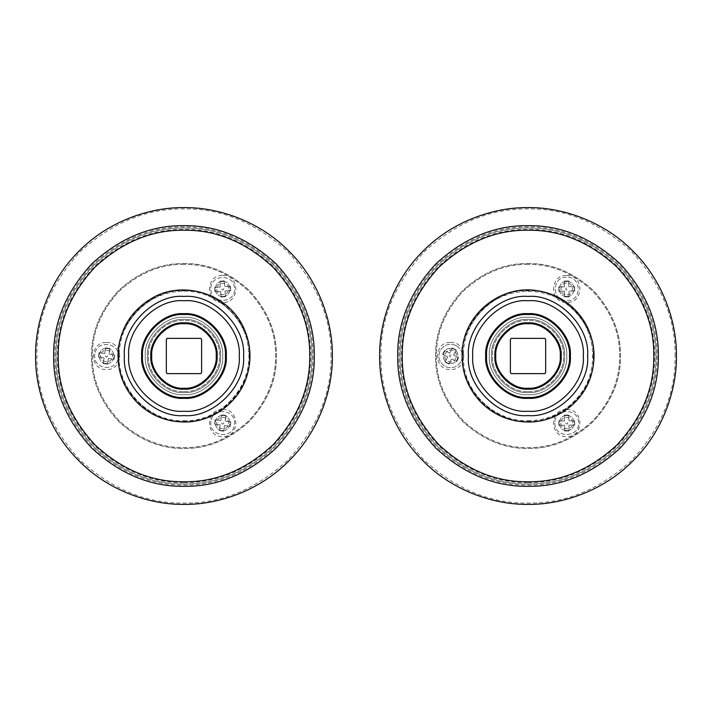 <?xml version="1.0" encoding="UTF-8"?>
<svg xmlns="http://www.w3.org/2000/svg" width="712" height="712" viewBox="0 0 712 712"><rect width="100%" height="100%" fill="white"/><g stroke="black" fill="none" stroke-linecap="round" stroke-linejoin="round"><path stroke-width="0.53" stroke-dasharray="3.56 2.67" d="M566.734 409.498C584.205 408.75 584.205 437.328 566.734 436.59C549.264 437.328 549.264 408.75 566.734 409.498M566.734 415.514C557.024 415.105 557.024 430.983 566.734 430.564C576.435 430.983 576.435 415.105 566.734 415.514M566.734 430.564C576.435 430.983 576.435 415.105 566.734 415.514C557.024 415.105 557.024 430.983 566.734 430.564M450.616 342.454C468.087 341.707 468.087 370.293 450.616 369.546C433.145 370.293 433.145 341.707 450.616 342.454M450.616 348.471C440.906 348.061 440.906 363.939 450.616 363.529C460.317 363.939 460.317 348.061 450.616 348.471M450.616 363.529C460.317 363.939 460.317 348.061 450.616 348.471C440.906 348.061 440.906 363.939 450.616 363.529M566.734 275.411C584.205 274.672 584.205 303.25 566.734 302.502C549.264 303.25 549.264 274.672 566.734 275.411M566.734 281.436C557.024 281.017 557.024 296.895 566.734 296.486C576.435 296.895 576.435 281.017 566.734 281.436M566.734 296.486C576.435 296.895 576.435 281.017 566.734 281.436C557.024 281.017 557.024 296.895 566.734 296.486M528.028 263.538C551.622 263.218 573.418 272.242 593.408 290.621C611.777 310.61 620.811 332.397 620.49 356C620.811 379.603 611.777 401.39 593.408 421.379C573.418 439.758 551.622 448.783 528.028 448.462C504.425 448.783 482.638 439.758 462.649 421.379C444.27 401.39 435.246 379.603 435.566 356C435.246 332.397 444.27 310.61 462.649 290.621C482.638 272.242 504.425 263.218 528.028 263.538C504.425 263.218 482.638 272.242 462.649 290.621C444.27 310.61 435.246 332.397 435.566 356C435.246 379.603 444.27 401.39 462.649 421.379C482.638 439.758 504.425 448.783 528.028 448.462C551.622 448.783 573.418 439.758 593.408 421.379C611.777 401.39 620.811 379.603 620.49 356C620.811 332.397 611.777 310.61 593.408 290.621C573.418 272.242 551.622 263.218 528.028 263.538M528.028 264.392C504.648 264.081 483.056 273.025 463.254 291.226C445.053 311.028 436.109 332.62 436.42 356C436.109 379.38 445.053 400.972 463.254 420.774C483.056 438.975 504.648 447.919 528.028 447.608C551.408 447.919 573 438.975 592.802 420.774C611.003 400.972 619.947 379.38 619.627 356C619.947 332.62 611.003 311.028 592.802 291.226C573 273.025 551.408 264.081 528.028 264.392C551.408 264.081 573 273.025 592.802 291.226C611.003 311.028 619.947 332.62 619.627 356C619.947 379.38 611.003 400.972 592.802 420.774C573 438.975 551.408 447.919 528.028 447.608C504.648 447.919 483.056 438.975 463.254 420.774C445.053 400.972 436.109 379.38 436.42 356C436.109 332.62 445.053 311.028 463.254 291.226C483.056 273.025 504.648 264.081 528.028 264.392M528.028 317.294C547.181 315.567 568.461 336.847 566.734 356C568.461 375.153 547.181 396.433 528.028 394.706C508.875 396.433 487.587 375.153 489.322 356C487.587 336.847 508.875 315.567 528.028 317.294C508.875 315.567 487.587 336.847 489.322 356C487.587 375.153 508.875 396.433 528.028 394.706C547.181 396.433 568.461 375.153 566.734 356C568.461 336.847 547.181 315.567 528.028 317.294M528.028 319.448C509.943 317.81 489.838 337.915 491.467 356C489.838 374.085 509.943 394.19 528.028 392.552C546.113 394.19 566.218 374.085 564.58 356C566.218 337.915 546.113 317.81 528.028 319.448C546.113 317.81 566.218 337.915 564.58 356C566.218 374.085 546.113 394.19 528.028 392.552C509.943 394.19 489.838 374.085 491.467 356C489.838 337.915 509.943 317.81 528.028 319.448M569.475 356C571.327 376.506 548.534 399.298 528.028 397.447C507.522 399.298 484.73 376.506 486.581 356C484.73 335.494 507.522 312.702 528.028 314.553C548.534 312.702 571.327 335.494 569.475 356M583.288 356C585.762 383.341 555.369 413.734 528.028 411.26C500.687 413.734 470.294 383.341 472.759 356C470.294 328.659 500.687 298.266 528.028 300.74C555.369 298.266 585.762 328.659 583.288 356M560.282 356C561.723 371.958 543.986 389.695 528.028 388.254C512.07 389.695 494.333 371.958 495.774 356C494.333 340.042 512.07 322.305 528.028 323.746C543.986 322.305 561.723 340.042 560.282 356M564.58 356C566.218 337.915 546.113 317.81 528.028 319.448C509.943 317.81 489.838 337.915 491.467 356C489.838 374.085 509.943 394.19 528.028 392.552C546.113 394.19 566.218 374.085 564.58 356M566.734 356C568.461 375.153 547.181 396.433 528.028 394.706C508.875 396.433 487.587 375.153 489.322 356C487.587 336.847 508.875 315.567 528.028 317.294C547.181 315.567 568.461 336.847 566.734 356C568.461 375.153 547.181 396.433 528.028 394.706C508.875 396.433 487.587 375.153 489.322 356C487.587 336.847 508.875 315.567 528.028 317.294C547.181 315.567 568.461 336.847 566.734 356M655.974 356C656.411 323.346 643.915 293.193 618.497 265.532C590.835 240.104 560.682 227.618 528.028 228.054C495.374 227.618 465.212 240.104 437.56 265.532C412.132 293.193 399.646 323.346 400.082 356C399.646 388.654 412.132 418.807 437.56 446.469C465.212 471.896 495.374 484.382 528.028 483.946C560.682 484.382 590.835 471.896 618.497 446.469C643.915 418.807 656.411 388.654 655.974 356C656.411 388.654 643.915 418.807 618.497 446.469C590.835 471.896 560.682 484.382 528.028 483.946C495.374 484.382 465.212 471.896 437.56 446.469C412.132 418.807 399.646 388.654 400.082 356C399.646 323.346 412.132 293.193 437.56 265.532C465.212 240.104 495.374 227.618 528.028 228.054C560.682 227.618 590.835 240.104 618.497 265.532C643.915 293.193 656.411 323.346 655.974 356M657.051 356C657.487 388.93 644.894 419.341 619.262 447.234C591.369 472.866 560.958 485.459 528.028 485.023C495.098 485.459 464.687 472.866 436.794 447.234C411.162 419.341 398.569 388.93 399.005 356C398.569 323.07 411.162 292.659 436.794 264.766C464.687 239.134 495.098 226.541 528.028 226.977C560.958 226.541 591.369 239.134 619.262 264.766C644.894 292.659 657.487 323.07 657.051 356M528.028 504.372C493.238 504.853 452.111 490.426 423.115 460.913C393.603 431.917 379.176 390.79 379.656 356C379.176 321.21 393.603 280.083 423.115 251.087C452.111 221.574 493.238 207.148 528.028 207.628C562.818 207.148 603.945 221.574 632.941 251.087C662.454 280.083 676.881 321.21 676.4 356C676.881 390.79 662.454 431.917 632.941 460.913C603.945 490.426 562.818 504.853 528.028 504.372M444.519 350.455L449.681 353.108L444.519 350.455L442.553 354.282L447.723 356.935L442.553 354.282L444.519 350.455M456.712 361.545L451.55 358.892L456.712 361.545L458.679 357.718L456.712 361.545M458.679 357.718L453.508 355.065L458.679 357.718M448.898 364.063L451.55 358.892L448.898 364.063L445.071 362.097L447.723 356.935L445.071 362.097L448.898 364.063M456.009 345.471C449.317 342.89 444.012 344.599 440.087 350.607C437.506 357.299 439.215 362.604 445.223 366.529C451.906 369.11 457.22 367.401 461.136 361.393C463.726 354.701 462.017 349.396 456.009 345.471C449.317 342.89 444.012 344.599 440.087 350.607C437.506 357.299 439.215 362.604 445.223 366.529C451.906 369.11 457.22 367.401 461.136 361.393C463.726 354.701 462.017 349.396 456.009 345.471M449.681 353.108L452.334 347.937L456.161 349.904L453.508 355.065L456.161 349.904L452.334 347.937L449.681 353.108M451.105 355.039C449.548 355.048 449.219 355.688 450.126 356.961C451.684 356.952 452.013 356.312 451.105 355.039M453.304 350.758C446.691 347.002 441.022 358.065 447.928 361.242C454.541 364.998 460.21 353.935 453.304 350.758C446.691 347.002 441.022 358.065 447.928 361.242C454.541 364.998 460.21 353.935 453.304 350.758M564.696 431.027L564.616 425.224L564.696 431.027L569.004 430.965L568.915 425.162L569.004 430.965L564.696 431.027M568.763 415.052L568.852 420.863L568.763 415.052L564.465 415.114L568.763 415.052M564.465 415.114L564.554 420.925L564.465 415.114M574.655 420.774L568.852 420.863L574.655 420.774L574.717 425.073L568.915 425.162L574.717 425.073L574.655 420.774M554.906 423.213C554.479 438.476 579.434 438.103 578.562 422.866C578.981 407.611 554.034 407.976 554.906 423.213C554.479 438.476 579.434 438.103 578.562 422.866C578.981 407.611 554.034 407.976 554.906 423.213M564.616 425.224L558.813 425.304L558.742 421.006L564.554 420.925L558.742 421.006L558.813 425.304L564.616 425.224M565.657 423.053C566.396 424.432 567.108 424.423 567.811 423.026C567.072 421.646 566.351 421.664 565.657 423.053M560.842 423.124C560.629 430.733 573.062 430.546 572.626 422.955C572.84 415.354 560.406 415.532 560.842 423.124C560.629 430.733 573.062 430.546 572.626 422.955C572.84 415.354 560.406 415.532 560.842 423.124M558.733 286.981L564.536 286.856L558.733 286.981L558.822 291.279L564.634 291.155L558.822 291.279L558.733 286.981M574.735 290.932L568.933 291.066L574.735 290.932L574.637 286.633L574.735 290.932M574.637 286.633L568.835 286.758L574.637 286.633M569.057 296.868L568.933 291.066L569.057 296.868L564.758 296.957L564.634 291.155L564.758 296.957L569.057 296.868M566.476 277.137C551.213 276.817 551.756 301.763 566.992 300.784C582.256 301.096 581.704 276.149 566.476 277.137C551.213 276.817 551.756 301.763 566.992 300.784C582.256 301.096 581.704 276.149 566.476 277.137M564.536 286.856L564.411 281.053L568.71 280.955L568.835 286.758L568.71 280.955L564.411 281.053L564.536 286.856M566.707 287.888C565.337 288.627 565.355 289.348 566.761 290.033C568.123 289.286 568.114 288.574 566.707 287.888M566.601 283.065C559 282.913 559.276 295.338 566.859 294.848C574.468 295.008 574.192 282.575 566.601 283.065C559 282.913 559.276 295.338 566.859 294.848C574.468 295.008 574.192 282.575 566.601 283.065M167.204 338.369L166.341 339.224L166.341 372.776L167.204 373.631L200.748 373.631L201.603 372.776L201.603 339.224L200.748 338.369L167.204 338.369M183.972 391.484C201.532 393.068 221.04 373.551 219.456 356C221.04 338.449 201.532 318.932 183.972 320.516C166.421 318.932 146.903 338.449 148.496 356C146.903 373.551 166.421 393.068 183.972 391.484C201.532 393.068 221.04 373.551 219.456 356C221.04 338.449 201.532 318.932 183.972 320.516C166.421 318.932 146.903 338.449 148.496 356C146.903 373.551 166.421 393.068 183.972 391.484M511.252 338.369L510.397 339.224L510.397 372.776L511.252 373.631L544.796 373.631L545.659 372.776L545.659 339.224L544.796 338.369L511.252 338.369M528.028 391.484C545.579 393.068 565.097 373.551 563.504 356C565.097 338.449 545.579 318.932 528.028 320.516C510.468 318.932 490.96 338.449 492.544 356C490.96 373.551 510.468 393.068 528.028 391.484C545.579 393.068 565.097 373.551 563.504 356C565.097 338.449 545.579 318.932 528.028 320.516C510.468 318.932 490.96 338.449 492.544 356C490.96 373.551 510.468 393.068 528.028 391.484M225.419 356C227.27 376.506 204.477 399.298 183.972 397.447C163.466 399.298 140.673 376.506 142.525 356C140.673 335.494 163.466 312.702 183.972 314.553C204.477 312.702 227.27 335.494 225.419 356M239.241 356C241.706 383.341 211.313 413.734 183.972 411.26C156.631 413.734 126.238 383.341 128.712 356C126.238 328.659 156.631 298.266 183.972 300.74C211.313 298.266 241.706 328.659 239.241 356M216.225 356C217.667 371.958 199.93 389.695 183.972 388.254C168.014 389.695 150.276 371.958 151.718 356C150.276 340.042 168.014 322.305 183.972 323.746C199.93 322.305 217.667 340.042 216.225 356M220.533 356C222.162 337.915 202.057 317.81 183.972 319.448C165.887 317.81 145.782 337.915 147.42 356C145.782 374.085 165.887 394.19 183.972 392.552C202.057 394.19 222.162 374.085 220.533 356M222.678 356C224.413 375.153 203.125 396.433 183.972 394.706C164.819 396.433 143.539 375.153 145.266 356C143.539 336.847 164.819 315.567 183.972 317.294C203.125 315.567 224.413 336.847 222.678 356C224.413 375.153 203.125 396.433 183.972 394.706C164.819 396.433 143.539 375.153 145.266 356C143.539 336.847 164.819 315.567 183.972 317.294C203.125 315.567 224.413 336.847 222.678 356M311.918 356C312.354 323.346 299.868 293.193 274.44 265.532C246.788 240.104 216.626 227.618 183.972 228.054C151.318 227.618 121.165 240.104 93.503 265.532C68.085 293.193 55.589 323.346 56.026 356C55.589 388.654 68.085 418.807 93.503 446.469C121.165 471.896 151.318 484.382 183.972 483.946C216.626 484.382 246.788 471.896 274.44 446.469C299.868 418.807 312.354 388.654 311.918 356C312.354 388.654 299.868 418.807 274.44 446.469C246.788 471.896 216.626 484.382 183.972 483.946C151.318 484.382 121.165 471.896 93.503 446.469C68.085 418.807 55.589 388.654 56.026 356C55.589 323.346 68.085 293.193 93.503 265.532C121.165 240.104 151.318 227.618 183.972 228.054C216.626 227.618 246.788 240.104 274.44 265.532C299.868 293.193 312.354 323.346 311.918 356M312.995 356C313.431 388.93 300.838 419.341 275.206 447.234C247.313 472.866 216.902 485.459 183.972 485.023C151.042 485.459 120.631 472.866 92.738 447.234C67.106 419.341 54.513 388.93 54.949 356C54.513 323.07 67.106 292.659 92.738 264.766C120.631 239.134 151.042 226.541 183.972 226.977C216.902 226.541 247.313 239.134 275.206 264.766C300.838 292.659 313.431 323.07 312.995 356M183.972 504.372C149.182 504.853 108.055 490.426 79.059 460.913C49.546 431.917 35.119 390.79 35.6 356C35.119 321.21 49.546 280.083 79.059 251.087C108.055 221.574 149.182 207.148 183.972 207.628C218.762 207.148 259.889 221.574 288.885 251.087C318.397 280.083 332.824 321.21 332.344 356C332.824 390.79 318.397 431.917 288.885 460.913C259.889 490.426 218.762 504.853 183.972 504.372M222.678 409.498C240.149 408.75 240.149 437.328 222.678 436.59C205.207 437.328 205.207 408.75 222.678 409.498M222.678 415.514C212.977 415.105 212.977 430.983 222.678 430.564C232.388 430.983 232.388 415.105 222.678 415.514M222.678 430.564C232.388 430.983 232.388 415.105 222.678 415.514C212.977 415.105 212.977 430.983 222.678 430.564M106.56 342.454C124.03 341.707 124.03 370.293 106.56 369.546C89.089 370.293 89.089 341.707 106.56 342.454M106.56 348.471C96.859 348.061 96.859 363.939 106.56 363.529C116.27 363.939 116.27 348.061 106.56 348.471M106.56 363.529C116.27 363.939 116.27 348.061 106.56 348.471C96.859 348.061 96.859 363.939 106.56 363.529M222.678 275.411C240.149 274.672 240.149 303.25 222.678 302.502C205.207 303.25 205.207 274.672 222.678 275.411M222.678 281.436C212.977 281.017 212.977 296.895 222.678 296.486C232.388 296.895 232.388 281.017 222.678 281.436M222.678 296.486C232.388 296.895 232.388 281.017 222.678 281.436C212.977 281.017 212.977 296.895 222.678 296.486M183.972 263.538C207.575 263.218 229.362 272.242 249.351 290.621C267.73 310.61 276.754 332.397 276.434 356C276.754 379.603 267.73 401.39 249.351 421.379C229.362 439.758 207.575 448.783 183.972 448.462C160.378 448.783 138.582 439.758 118.593 421.379C100.223 401.39 91.189 379.603 91.51 356C91.189 332.397 100.223 310.61 118.593 290.621C138.582 272.242 160.378 263.218 183.972 263.538C160.378 263.218 138.582 272.242 118.593 290.621C100.223 310.61 91.189 332.397 91.51 356C91.189 379.603 100.223 401.39 118.593 421.379C138.582 439.758 160.378 448.783 183.972 448.462C207.575 448.783 229.362 439.758 249.351 421.379C267.73 401.39 276.754 379.603 276.434 356C276.754 332.397 267.73 310.61 249.351 290.621C229.362 272.242 207.575 263.218 183.972 263.538M183.972 264.392C160.592 264.081 139 273.025 119.198 291.226C100.997 311.028 92.053 332.62 92.373 356C92.053 379.38 100.997 400.972 119.198 420.774C139 438.975 160.592 447.919 183.972 447.608C207.352 447.919 228.944 438.975 248.746 420.774C266.947 400.972 275.891 379.38 275.58 356C275.891 332.62 266.947 311.028 248.746 291.226C228.944 273.025 207.352 264.081 183.972 264.392C207.352 264.081 228.944 273.025 248.746 291.226C266.947 311.028 275.891 332.62 275.58 356C275.891 379.38 266.947 400.972 248.746 420.774C228.944 438.975 207.352 447.919 183.972 447.608C160.592 447.919 139 438.975 119.198 420.774C100.997 400.972 92.053 379.38 92.373 356C92.053 332.62 100.997 311.028 119.198 291.226C139 273.025 160.592 264.081 183.972 264.392M183.972 317.294C203.125 315.567 224.413 336.847 222.678 356C224.413 375.153 203.125 396.433 183.972 394.706C164.819 396.433 143.539 375.153 145.266 356C143.539 336.847 164.819 315.567 183.972 317.294C164.819 315.567 143.539 336.847 145.266 356C143.539 375.153 164.819 396.433 183.972 394.706C203.125 396.433 224.413 375.153 222.678 356C224.413 336.847 203.125 315.567 183.972 317.294M183.972 319.448C165.887 317.81 145.782 337.915 147.42 356C145.782 374.085 165.887 394.19 183.972 392.552C202.057 394.19 222.162 374.085 220.533 356C222.162 337.915 202.057 317.81 183.972 319.448C202.057 317.81 222.162 337.915 220.533 356C222.162 374.085 202.057 394.19 183.972 392.552C165.887 394.19 145.782 374.085 147.42 356C145.782 337.915 165.887 317.81 183.972 319.448M221.138 297.055L220.702 291.27L221.138 297.055L225.428 296.726L224.983 290.941L225.428 296.726L221.138 297.055M224.218 280.866L224.663 286.651L224.218 280.866L219.928 281.187L224.218 280.866M219.928 281.187L220.373 286.981L219.928 281.187M230.448 286.206L224.663 286.651L230.448 286.206L230.777 290.496L224.983 290.941L230.777 290.496L230.448 286.206M210.885 289.864C211.402 305.119 236.286 303.214 234.47 288.057C233.954 272.803 209.079 274.707 210.885 289.864C211.402 305.119 236.286 303.214 234.47 288.057C233.954 272.803 209.079 274.707 210.885 289.864M220.702 291.27L214.908 291.706L214.579 287.425L220.373 286.981L214.579 287.425L214.908 291.706L220.702 291.27M221.61 289.045C222.429 290.371 223.141 290.318 223.755 288.876C222.927 287.55 222.215 287.603 221.61 289.045M216.804 289.41C217.062 297.011 229.46 296.058 228.552 288.511C228.294 280.911 215.905 281.854 216.804 289.41C217.062 297.011 229.46 296.058 228.552 288.511C228.294 280.911 215.905 281.854 216.804 289.41M219.438 430.618L220.248 424.868L219.438 430.618L223.702 431.223L224.511 425.473L223.702 431.223L219.438 430.618M225.918 415.461L225.108 421.21L225.918 415.461L221.663 414.865L225.918 415.461M221.663 414.865L220.853 420.614L221.663 414.865M230.857 422.02L225.108 421.21L230.857 422.02L230.261 426.283L224.511 425.473L230.261 426.283L230.857 422.02M210.966 421.388C208.198 436.403 232.904 439.882 234.39 424.69C237.158 409.676 212.452 406.196 210.966 421.388C208.198 436.403 232.904 439.882 234.39 424.69C237.158 409.676 212.452 406.196 210.966 421.388M220.248 424.868L214.499 424.058L215.104 419.804L220.853 420.614L215.104 419.804L214.499 424.058L220.248 424.868M221.619 422.892C222.135 424.361 222.838 424.468 223.746 423.195C223.23 421.718 222.518 421.62 221.619 422.892M216.849 422.216C215.469 429.701 227.778 431.428 228.516 423.863C229.896 416.387 217.587 414.651 216.849 422.216C215.469 429.701 227.778 431.428 228.516 423.863C229.896 416.387 217.587 414.651 216.849 422.216M103.196 363.52L104.103 357.789L103.196 363.52L107.441 364.197L108.349 358.456L107.441 364.197L103.196 363.52M109.924 348.48L109.016 354.211L109.924 348.48L105.679 347.803L109.924 348.48M105.679 347.803L104.771 353.544L105.679 347.803M114.757 355.119L109.016 354.211L114.757 355.119L114.089 359.364L108.349 358.456L114.089 359.364L114.757 355.119M94.883 354.158C91.857 369.119 116.51 373.008 118.245 357.842C121.263 342.881 96.618 338.992 94.883 354.158C91.857 369.119 116.51 373.008 118.245 357.842C121.263 342.881 96.618 338.992 94.883 354.158M104.103 357.789L98.363 356.881L99.039 352.636L104.771 353.544L99.039 352.636L98.363 356.881L104.103 357.789M105.501 355.831C105.99 357.317 106.702 357.424 107.619 356.169C107.129 354.683 106.426 354.576 105.501 355.831M100.739 355.083C99.235 362.533 111.517 364.473 112.38 356.917C113.884 349.467 101.602 347.527 100.739 355.083C99.235 362.533 111.517 364.473 112.38 356.917C113.884 349.467 101.602 347.527 100.739 355.083M675.11 356C675.617 318.46 661.252 283.794 632.034 251.995C600.234 222.776 565.568 208.411 528.028 208.919C490.488 208.411 455.822 222.776 424.023 251.995C394.795 283.794 380.439 318.46 380.947 356C380.439 393.54 394.795 428.206 424.023 460.005C455.822 489.224 490.488 503.589 528.028 503.081C565.568 503.589 600.234 489.224 632.034 460.005C661.252 428.206 675.617 393.54 675.11 356M528.028 482.656C560.353 483.092 590.203 470.721 617.589 445.561C642.749 418.175 655.12 388.325 654.684 356C655.12 323.675 642.749 293.825 617.589 266.439C590.203 241.279 560.353 228.908 528.028 229.344C495.703 228.908 465.853 241.279 438.467 266.439C413.307 293.825 400.936 323.675 401.372 356C400.936 388.325 413.307 418.175 438.467 445.561C465.853 470.721 495.703 483.092 528.028 482.656M593.105 356C596.015 388.2 560.228 423.987 528.028 421.077C495.828 423.987 460.041 388.2 462.951 356C460.041 323.8 495.828 288.013 528.028 290.923C560.228 288.013 596.015 323.8 593.105 356M528.028 421.513C560.442 424.441 596.469 388.414 593.541 356C596.469 323.586 560.442 287.559 528.028 290.487C495.614 287.559 459.578 323.586 462.506 356C459.578 388.414 495.614 424.441 528.028 421.513M331.053 356C331.561 318.46 317.205 283.794 287.977 251.995C256.178 222.776 221.512 208.411 183.972 208.919C146.432 208.411 111.766 222.776 79.966 251.995C50.748 283.794 36.383 318.46 36.891 356C36.383 393.54 50.748 428.206 79.966 460.005C111.766 489.224 146.432 503.589 183.972 503.081C221.512 503.589 256.178 489.224 287.977 460.005C317.205 428.206 331.561 393.54 331.053 356M183.972 482.656C216.297 483.092 246.147 470.721 273.533 445.561C298.693 418.175 311.064 388.325 310.628 356C311.064 323.675 298.693 293.825 273.533 266.439C246.147 241.279 216.297 228.908 183.972 229.344C151.647 228.908 121.796 241.279 94.411 266.439C69.251 293.825 56.88 323.675 57.316 356C56.88 388.325 69.251 418.175 94.411 445.561C121.796 470.721 151.647 483.092 183.972 482.656M249.049 356C251.959 388.2 216.172 423.987 183.972 421.077C151.772 423.987 115.985 388.2 118.895 356C115.985 323.8 151.772 288.013 183.972 290.923C216.172 288.013 251.959 323.8 249.049 356M183.972 421.513C216.386 424.441 252.422 388.414 249.494 356C252.422 323.586 216.386 287.559 183.972 290.487C151.558 287.559 115.531 323.586 118.459 356C115.531 388.414 151.558 424.441 183.972 421.513M528.028 420.765C545.801 420.507 561.065 414.179 573.819 401.799C598.934 377.938 598.926 334.053 573.819 310.201C549.967 285.094 506.081 285.103 482.229 310.201C467.926 325.144 461.75 342.899 463.699 363.476C466.689 395.24 496.139 421.451 528.028 420.765M183.972 420.765C221.361 421.905 253.757 385.503 248.301 348.524C245.204 314.045 210.743 286.776 176.496 291.671C147.402 294.528 122.509 319.43 119.643 348.524C114.187 385.503 146.592 421.913 183.972 420.765"/><path stroke-width="1.07" d="M570.339 356C572.226 335.067 548.961 311.803 528.028 313.689C507.095 311.803 483.831 335.067 485.718 356C483.831 376.933 507.095 400.197 528.028 398.311C548.961 400.197 572.226 376.933 570.339 356M569.475 356C571.327 376.506 548.534 399.298 528.028 397.447C507.522 399.298 484.73 376.506 486.581 356C484.73 335.494 507.522 312.702 528.028 314.553C548.534 312.702 571.327 335.494 569.475 356M561.145 356C562.622 339.615 544.413 321.406 528.028 322.883C511.643 321.406 493.434 339.615 494.911 356C493.434 372.385 511.643 390.594 528.028 389.117C544.413 390.594 562.622 372.385 561.145 356M560.282 356C561.723 371.958 543.986 389.695 528.028 388.254C512.07 389.695 494.333 371.958 495.774 356C494.333 340.042 512.07 322.305 528.028 323.746C543.986 322.305 561.723 340.042 560.282 356M379.656 356C379.176 321.21 393.603 280.083 423.115 251.087C452.111 221.574 493.238 207.148 528.028 207.628C562.818 207.148 603.945 221.574 632.941 251.087C662.454 280.083 676.881 321.21 676.4 356C676.881 390.79 662.454 431.917 632.941 460.913C603.945 490.426 562.818 504.853 528.028 504.372C493.238 504.853 452.111 490.426 423.115 460.913C393.603 431.917 379.176 390.79 379.656 356M583.288 356C585.762 383.341 555.369 413.734 528.028 411.26C500.687 413.734 470.294 383.341 472.759 356C470.294 328.659 500.687 298.266 528.028 300.74C555.369 298.266 585.762 328.659 583.288 356M166.341 339.224L167.204 338.369L200.748 338.369L201.603 339.224L201.603 372.776L200.748 373.631L167.204 373.631L166.341 372.776L166.341 339.224M510.397 339.224L511.252 338.369L544.796 338.369L545.659 339.224L545.659 372.776L544.796 373.631L511.252 373.631L510.397 372.776L510.397 339.224M226.282 356C228.169 335.067 204.905 311.803 183.972 313.689C163.039 311.803 139.775 335.067 141.661 356C139.775 376.933 163.039 400.197 183.972 398.311C204.905 400.197 228.169 376.933 226.282 356M225.419 356C227.27 376.506 204.477 399.298 183.972 397.447C163.466 399.298 140.673 376.506 142.525 356C140.673 335.494 163.466 312.702 183.972 314.553C204.477 312.702 227.27 335.494 225.419 356M217.089 356C218.566 339.615 200.357 321.406 183.972 322.883C167.587 321.406 149.378 339.615 150.855 356C149.378 372.385 167.587 390.594 183.972 389.117C200.357 390.594 218.566 372.385 217.089 356M216.225 356C217.667 371.958 199.93 389.695 183.972 388.254C168.014 389.695 150.276 371.958 151.718 356C150.276 340.042 168.014 322.305 183.972 323.746C199.93 322.305 217.667 340.042 216.225 356M35.6 356C35.119 321.21 49.546 280.083 79.059 251.087C108.055 221.574 149.182 207.148 183.972 207.628C218.762 207.148 259.889 221.574 288.885 251.087C318.397 280.083 332.824 321.21 332.344 356C332.824 390.79 318.397 431.917 288.885 460.913C259.889 490.426 218.762 504.853 183.972 504.372C149.182 504.853 108.055 490.426 79.059 460.913C49.546 431.917 35.119 390.79 35.6 356M239.241 356C241.706 383.341 211.313 413.734 183.972 411.26C156.631 413.734 126.238 383.341 128.712 356C126.238 328.659 156.631 298.266 183.972 300.74C211.313 298.266 241.706 328.659 239.241 356M587.587 356C590.257 385.468 557.496 418.229 528.028 415.568C498.56 418.229 465.799 385.468 468.46 356C465.799 326.532 498.56 293.771 528.028 296.432C557.496 293.771 590.257 326.532 587.587 356M653.794 356C654.221 388.093 641.939 417.739 616.957 444.929C589.767 469.92 560.122 482.193 528.028 481.766C495.926 482.193 466.289 469.92 439.099 444.929C414.108 417.739 401.835 388.093 402.262 356C401.835 323.907 414.108 294.261 439.099 267.071C466.289 242.08 495.926 229.807 528.028 230.234C560.122 229.807 589.767 242.08 616.957 267.071C641.939 294.261 654.221 323.907 653.794 356M658.333 356C658.787 389.259 646.06 419.973 620.17 448.142C592.001 474.032 561.287 486.759 528.028 486.314C494.769 486.759 464.055 474.032 435.886 448.142C409.996 419.973 397.269 389.259 397.714 356C397.269 322.741 409.996 292.027 435.886 263.858C464.055 237.968 494.769 225.241 528.028 225.686C561.287 225.241 592.001 237.968 620.17 263.858C646.06 292.027 658.787 322.741 658.333 356M243.54 356C246.201 385.468 213.44 418.229 183.972 415.568C154.504 418.229 121.743 385.468 124.413 356C121.743 326.532 154.504 293.771 183.972 296.432C213.44 293.771 246.201 326.532 243.54 356M309.738 356C310.165 388.093 297.892 417.739 272.901 444.929C245.711 469.92 216.074 482.193 183.972 481.766C151.879 482.193 122.233 469.92 95.043 444.929C70.061 417.739 57.779 388.093 58.206 356C57.779 323.907 70.061 294.261 95.043 267.071C122.233 242.08 151.879 229.807 183.972 230.234C216.074 229.807 245.711 242.08 272.901 267.071C297.892 294.261 310.165 323.907 309.738 356M314.286 356C314.731 389.259 302.004 419.973 276.114 448.142C247.945 474.032 217.231 486.759 183.972 486.314C150.713 486.759 119.999 474.032 91.83 448.142C65.94 419.973 53.213 389.259 53.667 356C53.213 322.741 65.94 292.027 91.83 263.858C119.999 237.968 150.713 225.241 183.972 225.686C217.231 225.241 247.945 237.968 276.114 263.858C302.004 292.027 314.731 322.741 314.286 356M528.028 422.011C509.917 421.753 494.351 415.31 481.348 402.68C466.769 387.453 460.468 369.35 462.453 348.382C465.612 313.244 500.723 285.441 535.647 290.425C557.345 293.478 573.881 304.362 585.255 323.097C594.449 339.722 596.407 357.157 591.129 375.393C583.244 402.538 556.277 422.447 528.028 422.011M183.972 422.011C165.86 421.753 150.303 415.31 137.291 402.68C122.713 387.453 116.421 369.35 118.397 348.382C121.449 326.683 132.334 310.147 151.069 298.773C182.085 279.38 228.935 293.148 244.118 328.793C250.775 343.967 251.763 359.507 247.073 375.393C239.188 402.538 212.22 422.447 183.972 422.011"/></g></svg>
